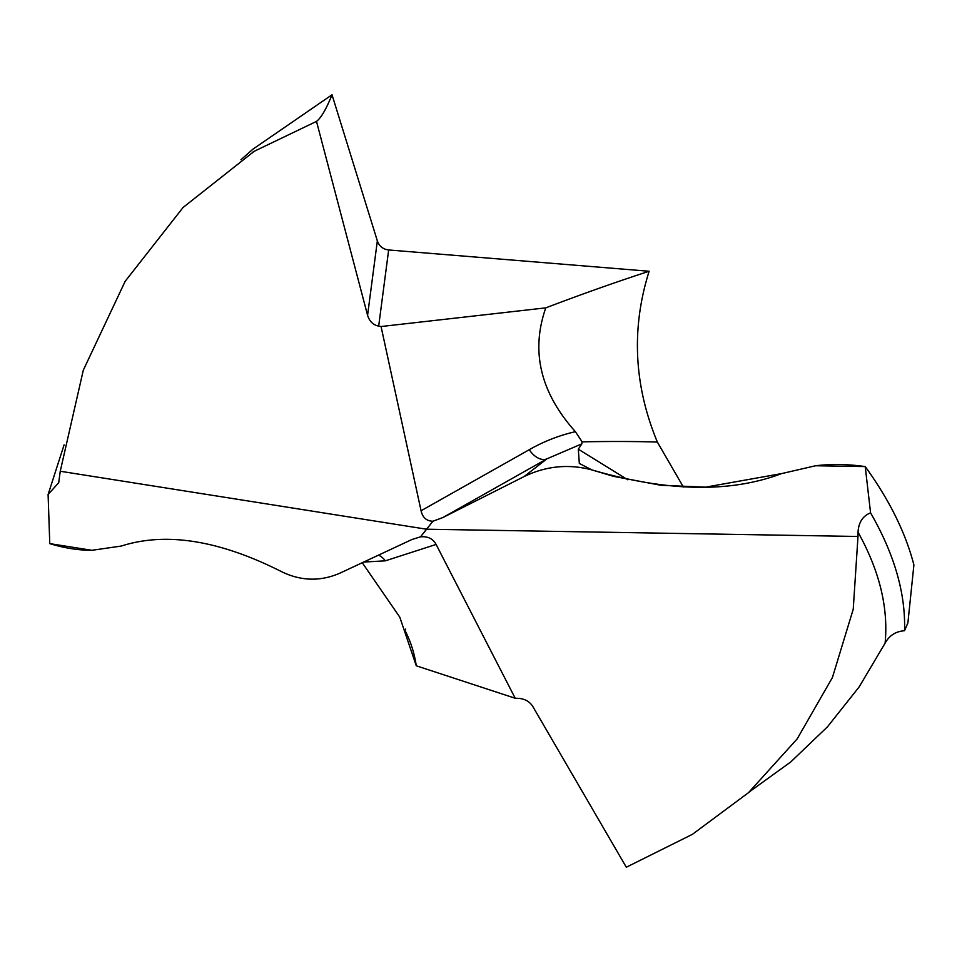 <?xml version="1.0" encoding="UTF-8"?>
<svg xmlns="http://www.w3.org/2000/svg" width="962" height="962" viewBox="0 0 962 962"><rect width="100%" height="100%" fill="white"/><g stroke="black" fill="none" stroke-linecap="round" stroke-linejoin="round"><path stroke-width="1.44" d="M91.943 550.3L121.284 546.055C166.173 531.661 219.865 540.331 282.335 572.053C219.865 540.331 166.173 531.661 121.284 546.055L91.943 550.3C78.307 550.3 64.274 548.075 49.832 543.65C64.274 548.075 78.307 550.3 91.943 550.3L49.771 543.626L48.1 494.516L64.093 444.889M48.1 494.516L58.718 482.659L60.245 471.248L426.515 529.208L432.948 521.224C426.599 521.103 422.643 517.616 421.067 510.75L529.268 449.699A18.591 11.736 60.6 0 0 546.885 458.862L581.854 443.831L578.294 449.194L627.801 479.785M362.265 562.722L399.771 617.123L416.269 665.788L515.223 698.268L436.099 544.444C433.056 538.732 427.874 536.183 420.562 536.82L411.94 539.502L340.344 572.967C321.019 581.517 301.683 581.216 282.335 572.053C301.683 581.216 321.019 581.517 340.344 572.967L411.94 539.502L420.562 536.82L432.948 521.224L442.821 517.568L432.948 521.224M332.022 94.781C326.214 109.139 321.043 118.013 316.498 121.392L367.58 315.295L377.344 240.873L332.022 94.781L252.97 149.134L240.981 159.716M377.344 240.873C379.268 246.272 383.044 249.302 388.66 249.964L649.134 271.26C616.45 281.878 581.986 294.083 545.779 307.864L381.06 326.527L378.679 326.13C373.148 324.976 369.444 321.356 367.58 315.295M683.369 487.037L657.359 442.063C633.874 385.341 631.132 328.403 649.134 271.26M749.626 791.666L790.752 761.94L827.44 726.851L859.078 687.024L885.1 643.157C889.285 635.497 895.766 631.349 904.533 630.735A421.524 404.99 -127.9 0 0 907.9 622.811L913.9 564.947C905.603 532.768 889.381 499.975 865.235 466.582C848.231 464.153 831.685 463.876 815.596 465.752L865.235 466.582C889.381 499.975 905.603 532.768 913.9 564.947M405.663 629.052L405.122 630.687C410.726 641.582 414.442 653.282 416.269 665.788M378.547 555.11A18.591 17.532 -107.9 0 1 385.341 560.834L363.708 562.048M515.223 698.268L518.013 698.328C524.579 698.689 529.485 701.358 532.732 706.361L626.31 867.219L692.375 834.355L748.532 792.64L797.173 738.9L832.419 677.537L853.234 609.235L857.996 536.471L426.515 529.208L420.562 536.82M524.098 476.575L442.821 517.568L524.098 476.575C546.055 465.969 568.65 463.744 591.858 469.901C568.65 463.744 546.055 465.969 524.098 476.575L546.885 458.862L442.821 517.568M578.294 449.194L579.328 463.443L591.858 469.901L613.528 476.346L660.822 485.269L705.531 487.157L781.613 473.593L815.596 465.752C831.685 463.876 848.231 464.153 865.235 466.582L870.574 512.866C894.383 554.16 905.711 593.458 904.533 630.735M857.996 536.471L858.032 532.178C858.621 522.33 862.806 515.897 870.574 512.866M316.498 121.392L254.233 151.274L183.081 207.467L125.18 281.289L83.297 370.202L60.245 471.248M381.06 326.527L421.067 510.75M545.779 307.864C530.555 351.37 540.428 392.64 575.396 431.673L582.094 441.823L581.854 443.831M575.396 431.673C559.199 435.401 543.831 441.402 529.268 449.699M591.858 469.901C666.955 491.822 730.206 493.049 781.613 473.593L815.596 465.752M436.099 544.444L385.341 560.834M378.679 326.13L388.66 249.964M657.359 442.063C635.666 441.378 611.062 441.305 583.561 441.835L582.094 441.823M858.032 532.178C879.496 570.827 888.515 607.816 885.1 643.157M252.393 152.405L254.233 151.274M748.52 792.64L750.889 790.596"/></g></svg>
